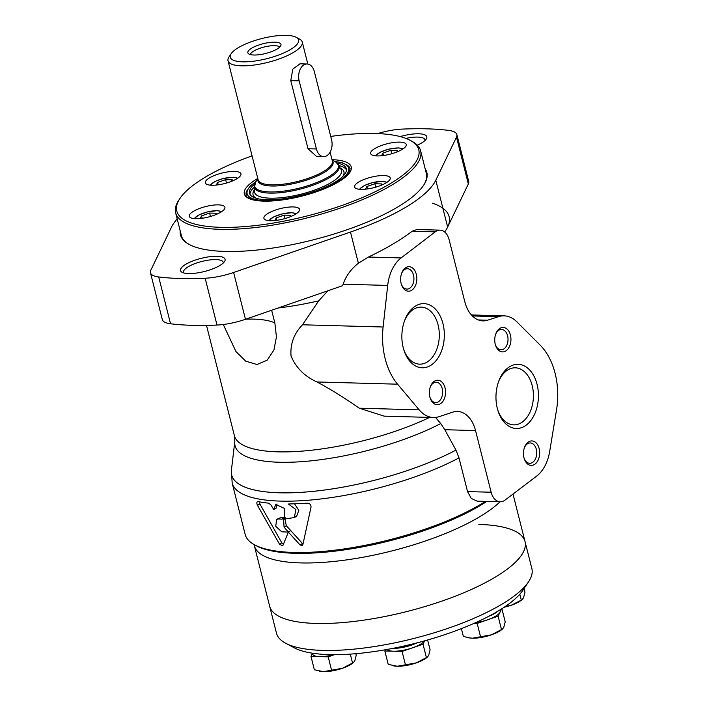 <?xml version="1.0" encoding="UTF-8"?>
<svg xmlns="http://www.w3.org/2000/svg" width="707" height="707" viewBox="0 0 707 707"><rect width="100%" height="100%" fill="white"/><g stroke="black" fill="none" stroke-linecap="round" stroke-linejoin="round"><path stroke-width="1.06" d="M435.485 417.439L440.744 423.546L444.827 429.715L475.537 430.563L491.144 492.231A15.315 10.128 91.6 0 0 500.203 501.784A15.315 10.128 91.6 0 0 505.001 500.132L536.586 476.164A36.755 24.321 91.6 0 0 549.675 451.49L556.533 409.892A61.262 40.529 91.6 0 0 540.148 345.113L516.87 321.818A36.755 24.321 91.6 0 0 504.118 315.852A36.755 24.321 91.6 0 0 498.568 316.665L487.556 320.209A30.631 20.264 91.6 0 1 482.934 320.881A30.631 20.264 91.6 0 1 464.817 301.774L449.113 239.7A15.315 10.128 91.6 0 0 440.054 230.146A15.315 10.128 91.6 0 0 435.22 231.834L401.108 257.94A36.755 24.321 91.6 0 0 387.701 285.425L383.106 327.005A61.262 40.529 91.6 0 0 397.581 384.193L419.189 409.857A36.755 24.321 91.6 0 0 433.488 417.51L384.193 416.149L359.28 408.204C344.601 397.917 330.505 389.168 316.975 381.966C304.69 376.442 296.047 367.817 291.045 356.072C290.109 344.062 293.926 333.633 302.508 324.787L318.698 300.855L327.907 290.771M377.662 133.579A34.122 10.048 165.8 0 1 402.168 129.107A199.091 58.646 165.8 0 1 448.618 130.388A34.122 10.048 165.8 0 1 456.855 134.577A34.122 10.048 165.8 0 1 456.483 137.14L435.795 180.232A137.838 40.599 165.8 0 1 350.478 232.037L233.619 272.478A34.122 10.048 165.8 0 1 205.145 278.231A199.091 58.646 165.8 0 1 158.704 276.958A34.122 10.048 165.8 0 1 150.467 272.761L162.31 319.591A34.122 10.048 165.8 0 0 170.546 323.779A199.091 58.646 165.8 0 0 216.996 325.052A34.122 10.048 165.8 0 0 245.47 319.299L342.63 285.681L343.125 284.196C345.944 276.004 351.026 269.013 358.378 263.243L368.427 257.039C385.527 248.935 400.135 240.318 412.261 231.198L416.997 229.51L440.054 230.146M456.855 134.577L468.697 181.399A34.122 10.048 165.8 0 1 468.334 183.961L447.646 227.053A137.838 40.599 165.8 0 1 444.632 231.967M271.638 310.24L274.846 322.913L276.437 336.921L273.945 349.965L267.237 360.128L257.056 364.529L245.744 361.18L235.935 351.529L223.279 324.513M278.47 518.973L280.75 517.586L276.631 519.389L278.47 518.973A137.838 40.599 -14.2 0 0 281.846 519.159L284.179 518.593L284.78 508.572L275.739 504.4L273.795 509.614L270.834 504.833L268.536 503.145A137.838 40.599 165.8 0 1 257.984 501.572C256.659 501.731 256.5 503.013 257.507 505.399L259.876 503.958L259.213 501.811M259.876 503.958L281.819 542.852L283.374 544.363M286.335 525.734L284.939 518.947L283.604 519.336L284.055 527.113L286.335 525.734L302.985 544.072M294.607 503.905L298.849 510.321L296.631 516.19L294.342 517.577L295.897 509.526L288.421 504.02L307.598 503.19C309.966 503.472 311.107 504.798 311.027 507.14L302.879 544.602L302.269 545.521L300.077 544.973L302.366 543.586M280.75 517.586A134.162 39.512 -14.2 0 0 284.126 517.771L285.204 517.692M273.795 509.614L276.075 508.227L277.02 503.923M257.984 501.572L257.375 501.678M485.488 501.378A137.838 40.599 165.8 0 1 361.295 546.06A137.838 40.599 165.8 0 1 254.75 544.929A137.838 40.599 165.8 0 1 245.179 534.448L232.188 483.111A137.838 40.599 165.8 0 0 318.159 499.283A137.838 40.599 165.8 0 0 459.011 457.889L467.539 491.586L491.144 492.231M500.203 501.784L477.137 501.148L471.286 498.453L467.539 491.586M257.507 505.399L279.53 544.24L282.535 545.769L283.109 545.044L288.359 532.088L300.077 544.973M276.631 519.389L275.739 526.335L281.704 531.779A137.838 40.599 165.8 0 0 288.35 532.079L290.63 530.692L288.359 532.088M284.055 527.113L288.35 532.079M294.342 517.577L284.903 518.947M459.011 457.889L455.935 450.094L444.827 429.715M475.537 430.563A30.631 20.264 91.6 0 0 457.42 411.456A30.631 20.264 91.6 0 0 452.666 412.172L439.197 416.644A36.755 24.321 91.6 0 1 433.488 417.51M486.778 501.413A136.301 40.149 165.8 0 1 363.61 546.644A136.301 40.149 165.8 0 1 256.491 545.857L254.75 544.929M150.467 272.761A34.122 10.048 165.8 0 1 150.83 270.198L171.518 227.106A137.838 40.599 165.8 0 1 177.192 218.931M425.976 172.013A126.429 37.241 165.8 0 1 426.374 173.25A126.429 37.241 165.8 0 1 423.449 185.543M189.67 244.702A126.429 37.241 165.8 0 1 181.248 235.281A126.429 37.241 165.8 0 1 181.001 233.999M425.172 168.823A127.066 37.427 165.8 0 1 423.679 185.199A127.066 37.427 165.8 0 1 312.839 239.956A127.066 37.427 165.8 0 1 189.299 244.507A127.066 37.427 165.8 0 1 180.197 230.809M217.022 256.279A22.986 6.77 165.8 0 1 224.508 261.581A22.986 6.77 165.8 0 1 204.456 271.488A22.986 6.77 165.8 0 1 182.106 272.31A22.986 6.77 165.8 0 1 189.556 262.35A22.986 6.77 165.8 0 1 217.022 256.279M400.189 136.584A22.986 6.77 165.8 0 1 418.747 133.782A22.986 6.77 165.8 0 1 426.233 139.076A22.986 6.77 165.8 0 1 417.324 145.182M405.924 138.404A20.45 6.018 165.8 0 1 417.775 137.087A20.45 6.018 165.8 0 1 424.942 139.756A20.45 6.018 165.8 0 1 424.969 140.534M183.908 272.982A20.45 6.018 165.8 0 1 183.573 272.292A20.45 6.018 165.8 0 1 194.257 263.87A20.45 6.018 165.8 0 1 216.042 259.593A20.45 6.018 165.8 0 1 223.209 262.262A20.45 6.018 165.8 0 1 223.235 263.031M537.064 384.352A32.089 21.228 -88.4 0 1 525.575 425.596A32.089 21.228 -88.4 0 1 498.064 411.006A32.089 21.228 -88.4 0 1 498.895 380.79A32.089 21.228 -88.4 0 1 519.009 364.388A32.089 21.228 -88.4 0 1 537.064 384.352M539.149 448.565A12.249 8.104 -88.4 0 1 534.757 464.305A12.249 8.104 -88.4 0 1 524.258 458.737A12.249 8.104 -88.4 0 1 524.576 447.204A12.249 8.104 -88.4 0 1 532.247 440.938A12.249 8.104 -88.4 0 1 539.149 448.565M510.427 335.056A12.249 8.104 -88.4 0 1 506.035 350.805A12.249 8.104 -88.4 0 1 495.536 345.228A12.249 8.104 -88.4 0 1 495.854 333.695A12.249 8.104 -88.4 0 1 503.525 327.438A12.249 8.104 -88.4 0 1 510.427 335.056M442.962 323.638A32.089 21.228 -88.4 0 1 431.473 364.892A32.089 21.228 -88.4 0 1 403.962 350.292A32.089 21.228 -88.4 0 1 404.793 320.085A32.089 21.228 -88.4 0 1 424.898 303.683A32.089 21.228 -88.4 0 1 442.962 323.638M445.048 387.851A12.249 8.104 -88.4 0 1 440.655 403.6A12.249 8.104 -88.4 0 1 430.156 398.032A12.249 8.104 -88.4 0 1 430.475 386.499A12.249 8.104 -88.4 0 1 438.146 380.233A12.249 8.104 -88.4 0 1 445.048 387.851M416.326 274.343A12.249 8.104 -88.4 0 1 411.934 290.091A12.249 8.104 -88.4 0 1 401.435 284.523A12.249 8.104 -88.4 0 1 401.753 272.99A12.249 8.104 -88.4 0 1 409.424 266.725A12.249 8.104 -88.4 0 1 416.326 274.343M401.558 273.503A10.181 6.734 -88.4 0 1 407.462 268.731A10.181 6.734 -88.4 0 1 413.489 275.085A10.181 6.734 -88.4 0 1 406.905 289.083A10.181 6.734 -88.4 0 1 401.276 284.002M430.28 387.012A10.181 6.734 -88.4 0 1 436.184 382.24A10.181 6.734 -88.4 0 1 442.211 388.594A10.181 6.734 -88.4 0 1 435.627 402.592A10.181 6.734 -88.4 0 1 429.997 397.511M404.475 320.943A28.536 18.877 -88.4 0 1 421.213 307.112A28.536 18.877 -88.4 0 1 438.093 324.911A28.536 18.877 -88.4 0 1 419.649 364.158A28.536 18.877 -88.4 0 1 403.688 349.417M495.669 334.208A10.181 6.734 -88.4 0 1 501.572 329.444A10.181 6.734 -88.4 0 1 507.591 335.79A10.181 6.734 -88.4 0 1 501.007 349.797A10.181 6.734 -88.4 0 1 495.377 344.707M524.391 447.717A10.181 6.734 -88.4 0 1 530.294 442.953A10.181 6.734 -88.4 0 1 536.313 449.298A10.181 6.734 -88.4 0 1 529.729 463.297A10.181 6.734 -88.4 0 1 524.099 458.216M498.576 381.656A28.536 18.877 -88.4 0 1 515.323 367.817A28.536 18.877 -88.4 0 1 532.194 385.615A28.536 18.877 -88.4 0 1 513.75 424.863A28.536 18.877 -88.4 0 1 497.79 410.122M323.647 156.6L316.533 156.397L308.005 148.726L316.4 148.956A12.249 8.104 91.6 0 0 323.647 156.6A12.249 8.104 91.6 0 0 331.574 139.747L314.341 71.637A12.249 8.104 91.6 0 0 307.094 64.001A12.249 8.104 91.6 0 0 299.167 80.854L316.4 148.956M307.094 64.001L299.98 63.798L292.831 69.127L290.771 80.616L308.005 148.726M250.278 54.554A15.315 4.507 165.8 0 1 264.029 47.051A15.315 4.507 165.8 0 1 279.689 47.113M277.224 48.942A17.083 5.029 165.8 0 1 260.821 54.474A17.083 5.029 165.8 0 1 248.343 53.582A17.083 5.029 165.8 0 1 263.181 43.71A17.083 5.029 165.8 0 1 280.935 45.336A17.083 5.029 165.8 0 1 277.224 48.942M286.22 35.35A35.226 10.375 165.8 0 1 296.118 37.268A35.226 10.375 165.8 0 1 266.963 58.646A35.226 10.375 165.8 0 1 231.145 53.714A35.226 10.375 165.8 0 1 286.22 35.35M296.118 37.268L299.591 39.124A38.284 11.277 165.8 0 1 302.251 42.04A38.284 11.277 165.8 0 1 267.9 62.357A38.284 11.277 165.8 0 1 228.016 60.82A38.284 11.277 165.8 0 1 228.971 56.993L231.145 53.714M330.735 136.433A124.821 36.764 165.8 0 1 375.028 133.482A124.821 36.764 165.8 0 1 410.104 140.286A124.821 36.764 165.8 0 1 306.785 216.042A124.821 36.764 165.8 0 1 179.878 198.543A124.821 36.764 165.8 0 1 252.072 155.867M383.768 175.548A18.382 5.417 165.8 0 1 390.211 177.952A18.382 5.417 165.8 0 1 373.72 187.709A18.382 5.417 165.8 0 1 354.578 186.966A18.382 5.417 165.8 0 1 364.185 179.401A18.382 5.417 165.8 0 1 383.768 175.548M399.817 142.116A18.382 5.417 165.8 0 1 406.26 144.52A18.382 5.417 165.8 0 1 389.769 154.267A18.382 5.417 165.8 0 1 370.627 153.534A18.382 5.417 165.8 0 1 380.233 145.969A18.382 5.417 165.8 0 1 399.817 142.116M234.521 171.439A18.382 5.417 165.8 0 1 240.963 173.834A18.382 5.417 165.8 0 1 224.472 183.59A18.382 5.417 165.8 0 1 205.33 182.857A18.382 5.417 165.8 0 1 214.937 175.283A18.382 5.417 165.8 0 1 234.521 171.439M218.472 204.871A18.382 5.417 165.8 0 1 224.914 207.266A18.382 5.417 165.8 0 1 208.424 217.022A18.382 5.417 165.8 0 1 189.282 216.289A18.382 5.417 165.8 0 1 198.888 208.715A18.382 5.417 165.8 0 1 218.472 204.871M293.096 206.93A18.382 5.417 165.8 0 1 299.538 209.325A18.382 5.417 165.8 0 1 283.047 219.082A18.382 5.417 165.8 0 1 263.905 218.339A18.382 5.417 165.8 0 1 273.512 210.774A18.382 5.417 165.8 0 1 293.096 206.93M274.899 220.549L276.163 217.906L284.223 215.122L290.851 215.299L290.126 216.819M200.275 218.49L201.548 215.847L209.599 213.063L216.227 213.249L215.502 214.76M365.572 189.167L366.845 186.533L374.896 183.74L381.524 183.926L380.799 185.437M339.705 167.824A44.815 13.203 165.8 0 1 338.441 177.104A44.815 13.203 165.8 0 1 301.244 194.133A44.815 13.203 165.8 0 1 260.423 196.838A44.815 13.203 165.8 0 1 254.9 189.282M339.66 167.639L340.668 168.178A46.865 13.804 165.8 0 1 342.701 176.511M256.402 198.349A46.865 13.804 165.8 0 1 254.228 190.05L254.856 189.105M339.139 165.632A49.923 14.706 165.8 0 1 346.448 169.892M249.951 194.31A49.923 14.706 165.8 0 1 254.352 187.09M337.478 163.114A49.923 14.706 165.8 0 1 346.315 168.717A49.923 14.706 165.8 0 1 301.518 195.22A49.923 14.706 165.8 0 1 249.509 193.214A49.923 14.706 165.8 0 1 254.617 184.085M367.454 188.946L366.845 186.533M375.753 187.152L374.896 183.74M381.621 155.734L382.894 153.101L390.944 150.308L397.573 150.494L396.848 152.005M383.503 155.513L382.894 153.101M391.811 153.719L390.944 150.308M216.333 185.057L217.597 182.415L225.648 179.631L232.276 179.817L231.551 181.328M218.207 184.827L217.597 182.415M226.514 183.042L225.648 179.631M202.158 218.269L201.548 215.847M210.465 216.475L209.599 213.063M276.782 220.319L276.163 217.906M285.08 218.525L284.223 215.122M410.104 140.286L411.836 141.214A126.35 37.215 165.8 0 1 420.621 150.83A126.35 37.215 165.8 0 1 307.262 217.897A126.35 37.215 165.8 0 1 175.636 212.816A126.35 37.215 165.8 0 1 178.791 200.187L179.878 198.543M478.878 524.426A131.705 38.797 165.8 0 1 525.036 541.624A131.705 38.797 165.8 0 1 406.861 611.537A131.705 38.797 165.8 0 1 269.667 606.244L254.352 545.716A131.705 38.797 165.8 0 0 361.357 557.54A131.705 38.797 165.8 0 0 500.026 501.784A131.705 38.797 165.8 0 1 361.357 557.54A131.705 38.797 165.8 0 1 254.352 545.716L254.052 544.549M424.633 640.825L423.007 644.201L402.071 651.447L384.838 650.97L388.223 664.368L397.263 666.25L416.343 662.866L427.452 657.033L428.672 655.38L430.103 649.874L427.602 639.985M402.071 651.447L405.456 664.836M427.452 657.033L426.675 657.669A19.911 5.868 165.8 0 1 416.343 662.866A19.911 5.868 165.8 0 1 397.263 666.25A19.911 5.868 165.8 0 1 394.029 665.932A19.911 5.868 165.8 0 1 393.799 665.879M423.007 644.201L426.401 657.59M384.838 650.97L385.43 649.742M461.379 628.629L463.324 636.318L468.573 637.785L472.356 638.209L491.445 634.824L502.553 628.991L503.764 627.339L505.205 621.833L501.89 608.718M501.59 608.913L498.108 616.159L477.163 623.406L480.557 636.795M477.163 623.406L474.141 623.318M502.553 628.991L501.767 629.628A19.911 5.868 165.8 0 1 491.445 634.824A19.911 5.868 165.8 0 1 472.356 638.209A19.911 5.868 165.8 0 1 469.13 637.891A19.911 5.868 165.8 0 1 468.891 637.838M498.108 616.159L501.493 629.548M504.807 606.8L511.214 605.254L521.536 600.057A19.911 5.868 165.8 0 1 511.214 605.254A19.911 5.868 165.8 0 1 504.118 607.26M522.323 599.421L523.534 597.769L524.974 592.263L524.046 588.577M424.571 640.842A19.911 5.868 165.8 0 1 412.543 647.824A19.911 5.868 165.8 0 1 393.454 651.209A19.911 5.868 165.8 0 1 386.968 649.468M525.036 541.624L531.858 568.578A131.705 38.797 165.8 0 1 528.571 581.746L523.136 589.956A124.052 36.543 165.8 0 1 414.929 643.405A124.052 36.543 165.8 0 1 294.324 647.851L285.637 643.22A131.705 38.797 165.8 0 1 276.481 633.198L269.667 606.244A131.705 38.797 165.8 0 0 406.861 611.537A131.705 38.797 165.8 0 0 525.036 541.624L512.999 494.06M528.571 581.746A131.705 38.797 165.8 0 1 413.683 638.501A131.705 38.797 165.8 0 1 285.637 643.22M499.955 609.929L500.176 610.795A19.911 5.868 165.8 0 1 499.964 612.297A19.911 5.868 165.8 0 1 487.636 619.783A19.911 5.868 165.8 0 1 475.502 622.717M519.813 594.225L521.271 599.987M334.455 654.682L328.198 656.847L310.965 656.37L314.35 669.768L323.382 671.65L342.471 668.265L353.58 662.432L354.799 660.78L356.231 655.274L355.833 653.692M328.198 656.847L331.583 670.236M350.283 654.116L352.528 662.998M310.965 656.37L312.423 653.321M333.845 654.682A19.911 5.868 165.8 0 1 319.582 656.609A19.911 5.868 165.8 0 1 312.6 654.01L312.397 653.197M417.068 642.857A19.911 5.868 165.8 0 1 392.792 648.372M413.754 643.706A18.223 5.364 165.8 0 1 396.106 647.709M497.887 611.184A19.911 5.868 165.8 0 1 488.846 616.239M353.58 662.432L352.793 663.069A19.911 5.868 165.8 0 1 342.471 668.265A19.911 5.868 165.8 0 1 323.382 671.65A19.911 5.868 165.8 0 1 320.156 671.332A19.911 5.868 165.8 0 1 319.918 671.288M302.508 324.787L383.106 327.005M343.125 284.196L387.701 285.425M368.427 257.039L401.108 257.94M432.384 203.209A137.838 40.599 165.8 0 1 447.646 227.053L435.795 180.232M358.378 263.243L350.478 232.037M412.261 231.198L435.22 231.834M245.877 319.157A79.025 23.278 165.8 0 1 274.846 322.913M279.53 544.24L281.819 542.852M440.744 423.546A125.899 37.082 165.8 0 1 306.281 461.3A125.899 37.082 165.8 0 1 234.812 441.575L234.397 435.645L206.497 325.388M429.67 417.404A124.052 36.543 165.8 0 1 306.308 450.757A124.052 36.543 165.8 0 1 234.397 435.645M455.935 450.094A136.354 40.166 165.8 0 1 309.746 491.683A136.354 40.166 165.8 0 1 231.383 470.411L232.188 483.111M478.356 319.953L487.556 320.209M472.338 315.941L498.568 316.665M359.28 408.204L419.189 409.857M316.975 381.966L397.581 384.193M468.334 183.961L456.483 137.14M170.546 323.779L158.704 276.958M216.996 325.052L205.145 278.231M245.47 319.299L233.619 272.478M318.698 300.855A124.052 36.543 165.8 0 1 278.187 307.978M281.846 519.159L284.126 517.771M290.771 80.616L299.167 80.854M330.116 152.155L332.37 161.055A38.284 11.277 165.8 0 1 298.018 181.381A38.284 11.277 165.8 0 1 258.135 179.843L228.016 60.82M332.202 160.383A38.735 11.409 165.8 0 1 298.301 182.512A38.735 11.409 165.8 0 1 257.967 179.163M335.533 161.762A43.295 12.753 165.8 0 1 299.697 188.035A43.295 12.753 165.8 0 1 255.687 181.964L254.423 187.408A43.737 12.885 165.8 0 0 299.989 189.167A43.737 12.885 165.8 0 0 339.227 165.942L335.533 161.762L332.078 159.915M332.025 159.685A55.137 16.243 165.8 0 1 338.591 181.849A55.137 16.243 165.8 0 1 262.553 201.088A55.137 16.243 165.8 0 1 257.79 178.464M348.657 166.233A53.599 15.793 165.8 0 1 350.098 168.673L349.276 172.393L345.378 176.847C341.26 180.426 335.206 183.97 327.226 187.488C306.988 196.537 277.011 202.449 260.158 200.797C249.889 199.056 245.223 197.112 246.169 194.973A53.599 15.793 165.8 0 1 246.275 192.136M269.208 220.681A14.087 4.154 165.8 0 1 277.736 215.281A14.087 4.154 165.8 0 1 291.514 212.798A14.087 4.154 165.8 0 1 295.986 213.912M194.584 218.631A14.087 4.154 165.8 0 1 203.121 213.231A14.087 4.154 165.8 0 1 216.899 210.739A14.087 4.154 165.8 0 1 221.362 211.853M359.881 189.308A14.087 4.154 165.8 0 1 368.409 183.908A14.087 4.154 165.8 0 1 382.187 181.416A14.087 4.154 165.8 0 1 386.658 182.53M335.224 161.594A52.38 15.43 165.8 0 1 335.233 183.184A52.38 15.43 165.8 0 1 266.141 200.673A52.38 15.43 165.8 0 1 255.881 181.672M210.633 185.199A14.087 4.154 165.8 0 1 219.17 179.799A14.087 4.154 165.8 0 1 232.948 177.307A14.087 4.154 165.8 0 1 237.411 178.42M375.93 155.876A14.087 4.154 165.8 0 1 384.467 150.476A14.087 4.154 165.8 0 1 398.244 147.984A14.087 4.154 165.8 0 1 402.707 149.097M234.812 441.575L231.383 470.411M504.118 315.852L471.41 314.951M307.828 64.072L302.251 42.04M257.843 178.703L255.687 181.964M296.383 213.638L291.841 212.701L281.846 213.991L273.733 216.881L268.722 220.646M387.056 182.265L382.514 181.328L372.527 182.618L364.405 185.508L359.395 189.264M256.058 181.399L250.251 186.021L246.54 191.279L246.195 195.079M350.124 168.787L348.021 165.615L342.117 162.698L334.941 161.443M221.768 211.587L217.217 210.651L207.231 211.932L199.109 214.831L194.098 218.587M237.817 178.155L233.266 177.218L223.279 178.5L215.158 181.39L210.156 185.154M403.114 148.832L398.562 147.896L388.576 149.186L380.454 152.076L375.452 155.832M426.613 174.532L420.621 150.83M181.637 236.518L175.636 212.816M394.029 665.932L393.481 665.826M469.13 637.891L468.573 637.785M320.156 671.332L319.599 671.226"/></g></svg>
